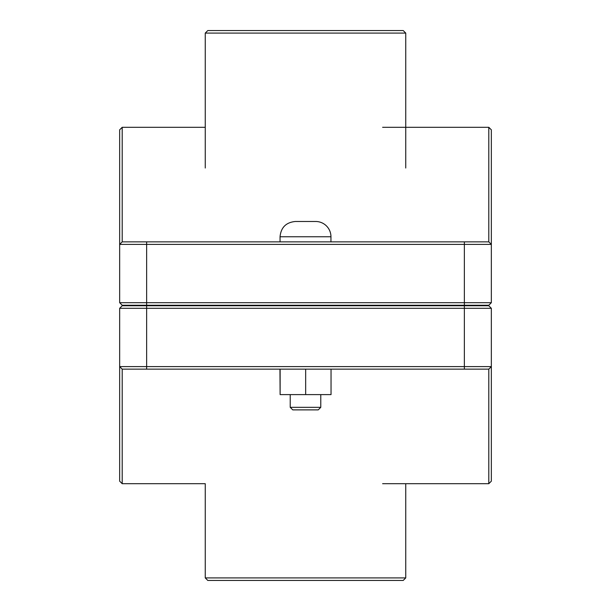 <?xml version="1.0" encoding="UTF-8"?>
<svg xmlns="http://www.w3.org/2000/svg" width="611" height="611" viewBox="0 0 611 611"><rect width="100%" height="100%" fill="white"/><g stroke="black" fill="none" stroke-linecap="round" stroke-linejoin="round"><path stroke-width="0.92" d="M320.775 407.331L318.232 409.882L292.768 409.882L290.225 407.331L320.775 407.331L320.775 394.607M331.04 369.143L331.04 394.607L305.66 394.607L305.66 369.143M280.121 369.143L280.121 394.607L305.66 394.607M279.96 369.143L280.121 394.607M305.5 221.488L315.681 221.488A15.275 15.275 0 0 1 330.956 236.763L280.044 236.763C280.945 227.483 286.04 222.396 295.319 221.488L305.5 221.488M146.64 305.248L122.2 305.248L119.657 302.697L146.64 302.697L146.64 244.4L491.343 244.4L491.343 129.838L488.8 127.294L488.8 241.857L491.343 244.4L491.343 302.697L146.64 302.697L146.64 305.248L488.8 305.248L491.343 302.697M488.8 241.857L122.2 241.857L122.2 127.294L119.657 129.838L119.657 302.697M122.2 241.857L119.657 244.4L146.64 244.4L146.64 241.857M464.36 305.752L488.8 305.752L491.343 308.303L464.36 308.303L464.36 366.6L119.657 366.6L119.657 481.163L122.2 483.706L122.2 369.143L119.657 366.6L119.657 308.303L464.36 308.303L464.36 305.752L122.2 305.752L119.657 308.303M122.2 369.143L488.8 369.143L488.8 483.706L491.343 481.163L491.343 308.303M488.8 369.143L491.343 366.6L464.36 366.6L464.36 369.143M205.25 577.907L207.793 580.45L403.207 580.45L405.75 577.907L205.25 577.907L205.25 483.706L122.2 483.706M405.75 33.093L403.207 30.55L207.793 30.55L205.25 33.093L405.75 33.093L405.75 168.025M464.36 305.248L464.36 241.857M146.64 305.752L146.64 369.143M330.956 305.752L330.956 305.248M280.044 305.752L280.044 305.248M330.956 241.857L330.956 236.763M280.044 241.857L280.044 236.763M290.225 407.331L290.225 394.607M122.2 127.294L205.25 127.294M382.616 127.294L488.8 127.294M382.616 483.706L488.8 483.706M405.75 483.706L405.75 577.907M205.25 33.093L205.25 168.025"/></g></svg>
